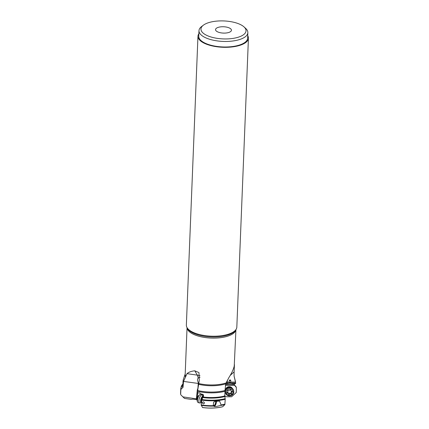 <?xml version="1.0" encoding="UTF-8"?>
<svg xmlns="http://www.w3.org/2000/svg" width="429" height="429" viewBox="0 0 429 429"><rect width="100%" height="100%" fill="white"/><g stroke="black" fill="none" stroke-linecap="round" stroke-linejoin="round"><path stroke-width="0.64" d="M225.461 385.21L234.481 385.237L236.358 387.467L236.256 392.497L231.563 396.777L226.287 396.761L224.544 395.736M213.851 401.994A2.864 1.014 106.6 0 0 213.61 402.67L214.334 401.565L219.53 401.035L221.155 404.938L220.426 405.459C217.337 406.381 215.235 406.692 214.125 406.386L213.352 405.598M198.879 383.901L198.439 383.478L183.537 381.413L187.012 373.648C188.744 372.136 191.323 371.187 194.766 370.801L198.959 372.592L199.287 380.287L197.367 392.353L198.707 393.018L199.506 392.884L201.265 394.058C203.437 394.192 204.032 395.114 203.04 396.809L201.748 400.139L201.19 404.965A28.298 11.283 2.3 0 0 213.369 405.657L213.304 404.965A2.864 1.014 106.6 0 0 214.795 404.997A2.864 1.014 106.6 0 0 215.798 401.077M215.674 401.104A2.622 0.928 -73.4 0 1 214.296 405.405A2.622 0.928 -73.4 0 1 213.808 405.561A2.622 0.928 -73.4 0 1 213.395 404.29L213.304 404.965M213.395 404.29L213.519 403.346A2.622 0.928 -73.4 0 1 214.06 401.742M213.696 402.316L213.519 403.346M235.929 329.654L234.234 366.023C233.478 369.31 231.687 373.182 228.855 377.633L225.767 383.837L225.053 389.854L224.817 395.956L225.214 399.286L224.871 404.601A28.067 11.192 -177.7 0 1 220.426 405.459M202.295 402.74C203.073 401.485 203.796 401.571 204.477 402.992C203.689 404.263 202.965 404.182 202.295 402.74M183.537 381.413L183.011 387.307L180.866 389.478L180.663 394.331A28.298 11.283 2.3 0 1 180.571 393.221L180.679 394.498M234.395 384.985L234.813 385.381A28.083 11.197 2.3 0 1 236.143 386.947L236.358 387.467M234.25 383.714L234.615 385.414A26.544 10.586 -177.7 0 0 234.475 385.226M225.37 385.692L225.439 385.322M225.622 389.934A3.539 3.319 -13.2 0 1 232.287 388.374M231.547 387.891A3.18 2.987 166.8 0 0 226.067 389.173M201.19 404.965L202.483 407.486A24.314 9.695 2.3 0 0 222.769 406.697L224.871 404.601M216.441 400.943A3.341 1.185 -73.4 0 1 215.771 404.472A3.341 1.185 -73.4 0 1 214.125 406.386L213.594 406.07A28.067 11.192 -177.7 0 1 201.233 405.394M197.748 392.546L196.965 399.63L192.75 399.163L191.195 399.378L184.502 398.412L180.882 394.878M203.019 394.433A9.449 3.352 -73.4 0 1 202.869 395.828M227.145 382.062L229.274 382.067L229.322 380.587A0.719 0.676 -13.2 0 1 230.057 379.917A0.719 0.676 -13.2 0 1 230.754 380.593L230.7 382.073L235.569 382.089L235.564 383.719L232.625 383.708A9.449 8.87 166.8 0 0 227.123 383.692L226.71 383.692L227.161 381.633L226.662 381.563M225.885 383.435L226.71 383.692M223.922 33.108A4.773 1.904 2.3 0 0 222.801 33.06M230.046 28.352A7.953 3.169 -177.7 0 1 231.151 31.027A7.953 3.169 -177.7 0 1 224.796 33.097A7.953 3.169 -177.7 0 1 216.929 31.494A7.953 3.169 -177.7 0 1 215.76 30.411A7.953 3.169 -177.7 0 1 220.254 26.914A7.953 3.169 -177.7 0 1 230.046 28.352M236.213 37.779A22.549 8.993 2.3 0 0 243.935 26.834A22.549 8.993 2.3 0 0 210.762 22.067A22.549 8.993 2.3 0 0 203.357 25.204A22.549 8.993 2.3 0 0 208.66 36.197A22.549 8.993 2.3 0 0 236.213 37.779M203.357 25.204L201.582 26.55A24.458 9.754 2.3 0 0 198.981 30.69A24.458 9.754 2.3 0 0 211.84 39.876A24.458 9.754 2.3 0 0 237.221 40.192A24.458 9.754 2.3 0 0 247.855 32.652A24.458 9.754 2.3 0 0 245.592 28.319L243.935 26.834M247.855 32.652L247.635 38.192A24.458 9.754 -177.7 0 1 236.996 45.731A24.458 9.754 2.3 0 1 211.62 45.415A24.458 9.754 2.3 0 1 198.756 36.229L198.981 30.69M247.731 35.687A25.252 10.071 -177.7 0 1 248.429 38.224A25.252 10.071 -177.7 0 1 237.446 46.01A25.252 10.071 -177.7 0 1 211.245 45.683A25.252 10.071 -177.7 0 1 197.962 36.197A25.252 10.071 -177.7 0 1 198.858 33.725M248.429 38.224L236.824 327.129A25.252 10.071 -177.7 0 1 236.218 329.145A25.252 10.071 -177.7 0 1 225.842 334.91A25.252 10.071 2.3 0 1 186.803 327.161A25.252 10.071 2.3 0 1 186.358 325.102L197.962 36.197M230.207 375.423L234.116 371.852L234.454 364.671M234.116 371.852L234.084 376.077L235.601 382.63M234.014 375.756L234.084 376.077A24.566 9.797 -177.7 0 0 234.036 375.831M227.161 381.633L227.332 380.223M230.7 382.073L230.427 382.432L229.504 382.427L229.274 382.067M198.241 383.537L197.903 388.476M198.439 383.478L197.522 380.067L197.694 378.85L198.203 377.997L200.059 377.209M194.766 370.801L197.367 375.144L187.012 373.648M197.367 375.144L198.203 377.997M199.978 375.568L197.388 375.182M196.343 399.689L196.332 398.825L182.733 396.857M196.332 398.825L197.656 388.824M225.579 384.631L234.373 384.657M191.195 399.378L190.83 399.335M232.545 388.604A4.215 3.958 166.8 0 0 225.375 392.363L225.498 392.894A4.215 3.958 166.8 0 0 226.539 394.728A4.215 3.958 -13.2 0 0 233.708 390.964L233.585 390.438A4.215 3.958 -13.2 0 0 232.545 388.604M225.498 392.894A4.215 3.958 166.8 0 1 232.668 389.13A4.215 3.958 -13.2 0 1 233.708 390.964M232.153 389.923A3.421 3.212 166.8 0 0 227.332 389.907A3.421 3.212 166.8 0 0 227.182 394.466A3.421 3.212 -13.2 0 0 232.003 394.482A3.421 3.212 -13.2 0 0 232.153 389.923M227.295 392.353A1.105 1.035 166.8 0 0 227.745 390.932A0.467 0.434 -13.2 0 1 228.394 390.331A1.105 1.035 166.8 0 0 229.912 389.956A0.467 0.434 -13.2 0 1 230.77 390.175A1.105 1.035 166.8 0 0 231.837 391.221A0.467 0.434 -13.2 0 1 232.041 392.042A1.105 1.035 166.8 0 0 231.59 393.463A0.467 0.434 -13.2 0 1 230.936 394.058A1.105 1.035 166.8 0 0 229.418 394.433A0.467 0.434 -13.2 0 1 228.566 394.213A1.105 1.035 166.8 0 0 227.499 393.168A0.467 0.434 -13.2 0 1 227.295 392.353M227.424 392.267A1.105 1.035 -13.2 0 1 228.325 393.05L228.539 393.956M228.453 393.591A0.467 0.434 166.8 0 0 229.209 393.527A1.105 1.035 -13.2 0 1 230.727 393.152A0.467 0.434 166.8 0 0 231.413 392.889M231.483 393.195L231.274 392.288A1.105 1.035 -13.2 0 1 231.698 391.216M197.667 402.091L197.27 401.206A3.421 1.212 106.6 0 1 197.807 396.964A3.421 1.212 -73.4 0 1 199.072 395.141L199.893 394.616A4.215 1.496 -73.4 0 0 198.332 396.863A4.215 1.496 106.6 0 0 197.667 402.091A4.215 1.496 106.6 0 0 198.123 402.558L199.533 402.976A4.215 1.496 106.6 0 1 199.742 397.281A4.215 1.496 -73.4 0 1 201.936 394.894A4.215 1.496 -73.4 0 1 202.22 395.088L203.555 396.455M199.533 402.976A4.215 1.496 106.6 0 0 199.876 402.97L201.394 402.541A3.352 1.19 106.6 0 1 200.59 401.249A3.352 1.19 106.6 0 1 201.287 398.021A3.352 1.19 -73.4 0 1 203.255 396.273M199.893 394.616A4.215 1.496 -73.4 0 1 200.525 394.476L201.936 394.894M221.155 404.938A28.298 11.283 2.3 0 0 224.957 404.182M225.214 399.286A28.298 11.283 -177.7 0 1 201.748 400.139M180.866 389.478A28.298 11.283 -177.7 0 1 180.77 388.342L180.571 393.221M202.976 396.991A26.325 10.5 2.3 0 0 224.817 395.956M225.059 391.28A26.325 10.5 -177.7 0 1 197.458 391.296M183.204 382.668A26.325 10.5 -177.7 0 1 183.027 381.268L182.84 385.934A26.325 10.5 2.3 0 0 183.011 387.307M226.737 383L235.585 383.027M236.218 329.145L235.693 330.062A24.753 9.872 -177.7 0 1 225.52 335.714A24.753 9.872 -177.7 0 1 187.248 328.115L186.803 327.161M235.907 329.692A24.458 9.754 -177.7 0 1 225.305 336.845A24.458 9.754 -177.7 0 1 200.359 336.631A24.458 9.754 -177.7 0 1 187.071 327.729M226.062 382.941A24.458 9.754 -177.7 0 1 223.423 383.687A24.458 9.754 2.3 0 1 198.922 383.58M235.526 381.907A26.217 10.457 2.3 0 0 235.43 381.397L235.585 382.207M197.469 390.492A26.217 10.457 2.3 0 0 225.064 390.476M225.767 383.837A24.566 9.797 -177.7 0 1 198.793 384.357M185.51 377.016A24.566 9.797 -177.7 0 1 185.189 374.018L183.392 379.306A26.217 10.457 2.3 0 0 183.349 381.933M187.049 327.692L185.183 374.185A24.458 9.754 2.3 0 0 185.736 376.431M229.322 380.587A1.593 0.531 -178.1 0 1 230.754 380.593M229.504 382.427A1.593 0.531 -178.1 0 1 230.427 382.432M201.903 399.565A28.083 11.197 2.3 0 0 225.182 398.691M182.915 384.025A28.083 11.197 2.3 0 0 181.113 389.017M224.85 396.552A26.544 10.586 -177.7 0 1 202.751 397.554M182.759 387.768A26.544 10.586 -177.7 0 1 182.877 385.081M197.324 389.854L196.332 399.646M197.64 389.698L197.426 389.773A3.341 2.783 51.4 0 1 197.898 388.513M202.858 394.31L202.708 395.645M227.499 393.168L227.306 392.342M232.041 392.042L231.848 391.221M230.936 394.058L230.727 393.152M229.418 394.433L229.209 393.527M201.491 402.364A3.18 1.126 106.6 0 1 201.898 398.257A3.18 1.126 -73.4 0 1 203.416 396.439M234.03 375.825L235.43 381.397M183.392 379.306L183.027 381.268M234.813 385.381L236.234 387.06M182.915 384.019L180.77 388.342M222.479 406.805C216.35 408.231 209.717 408.483 202.579 407.55M190.953 399.356L184.626 398.444M227.708 390.594L227.847 391.194M230.668 389.891L230.797 390.438M201.737 402.552L201.394 402.541"/></g></svg>
